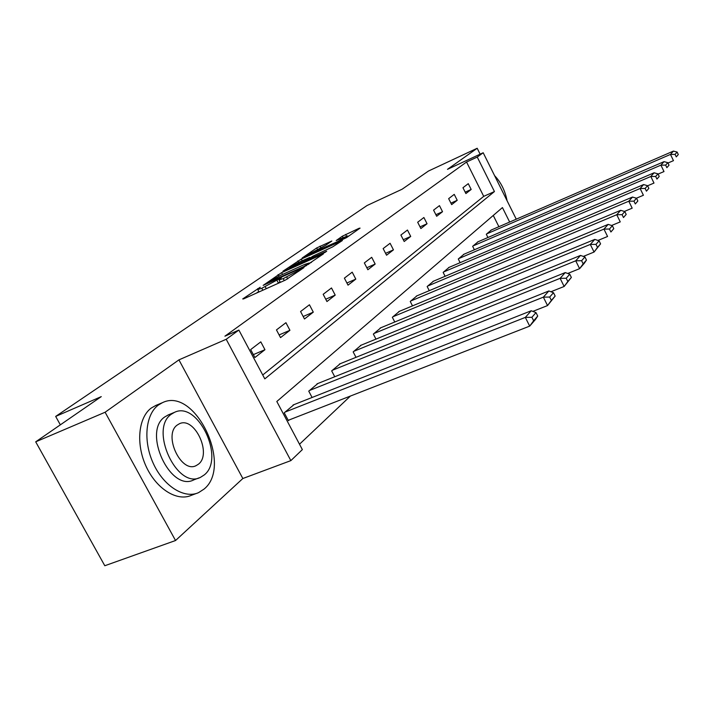 <?xml version="1.0" encoding="UTF-8"?>
<svg xmlns="http://www.w3.org/2000/svg" width="714" height="714" viewBox="0 0 714 714"><rect width="100%" height="100%" fill="white"/><g stroke="black" fill="none" stroke-linecap="round" stroke-linejoin="round"><path stroke-width="1.07" d="M260.253 287.224L242.715 298.934L243.563 298.898L285.52 280.031L303.878 267.661L283.244 278.612L279.04 279.879L281.396 277.675L261.788 288.277L257.745 289.5L260.253 287.224M331.814 241.029L316.704 247.936L302.218 257.968L346.531 237.646L360.07 228.114L358.99 228.328L342.318 236.227L336.196 240.547L347.736 235.915L337.909 241.466L308.475 254.434L325.914 245.125L331.814 241.029M262.734 374.984L483.717 196.359L466.554 162.024L477.247 157.062L483.191 152.751L516.258 219.18M35.7 441.832L105.11 412.237L175.537 540.525L104.797 565.738L35.7 441.832L101.263 396.627L55.674 416.423L367.032 205.534L402.089 189.228L428.489 171.03L477.193 148.262L447.491 169.334L483.191 152.751M175.537 540.525L242.84 478.514L178.928 359.865L105.11 412.237M178.928 359.865L226.204 339.275L238.878 330.073L264.805 378.875L494.445 191.557L477.247 157.062M466.554 162.024L224.919 336.178L238.878 330.073M281.593 272.659L263.163 285.377L304.378 266.759L323.451 253.863L281.593 272.659L282.53 274.444M282.958 271.195L301.317 259.048L342.399 240.52L332.59 246.91L312.705 256.246L308.198 259.441L326.709 251.212L324.977 252.435L283.074 271.418M480.129 154.17L477.193 148.262M55.674 416.423L60.342 424.839M254.889 357.527L264.956 349.708L260.797 341.854L250.668 349.583L254.889 357.527M280.522 337.606L289.929 330.296L285.93 322.701L276.461 329.913L280.522 337.606M304.485 318.988L313.294 312.143L309.439 304.771L300.576 311.527L304.485 318.988M326.941 301.54L335.205 295.114L331.492 287.965L323.174 294.302L326.941 301.54M348.021 285.154L355.795 279.112L352.207 272.168L344.389 278.13L348.021 285.154M367.853 269.74L375.171 264.055L371.699 257.299L364.336 262.913L367.853 269.74M386.551 255.219L393.45 249.855L390.094 243.278L383.141 248.579L386.551 255.219M404.195 241.502L410.72 236.432L407.462 230.033L400.893 235.04L404.195 241.502M420.876 228.542L427.052 223.741L423.893 217.511L417.681 222.241L420.876 228.542M436.673 216.262L442.528 211.71L439.467 205.632L433.577 210.13L436.673 216.262M451.659 204.623L457.219 200.295L454.238 194.369L448.651 198.635L451.659 204.623M465.894 193.565L471.178 189.451L468.277 183.668L462.958 187.72L465.894 193.565M299.505 444.224L350.422 396.047M498.89 226.704L493.267 215.45M294.034 404.615L284.234 412.808L288.402 420.653L289.206 419.921M312.089 397.475L308.751 391.138L317.9 383.489M334.75 376.742L331.68 370.887L340.248 363.712M356 357.33L353.162 351.895L361.213 345.157M375.966 339.123L373.351 334.063L380.91 327.726M394.771 321.996L392.343 317.275L399.465 311.304M412.505 305.878L410.247 301.46L416.967 295.819M429.266 290.66L427.151 286.519L433.505 281.191M445.117 276.282L443.144 272.391L449.151 267.339M460.137 262.672L458.29 259.003L463.984 254.22M474.391 249.766L472.65 246.312L478.068 241.769M487.93 237.512L486.296 234.254L491.446 229.935M509.653 222.045L502.433 207.569L276.809 401.491L302.361 449.606L290.857 460.619L226.204 339.275M242.84 478.514L290.857 460.619M483.717 196.359L494.445 191.557M264.956 349.708L253.345 354.626M289.929 330.296L279.103 334.928M313.294 312.143L303.182 316.498M335.205 295.114L325.736 299.228M355.795 279.112L346.906 283.003M375.171 264.055L366.817 267.732M393.45 249.855L385.578 253.336M410.72 236.432L403.294 239.734M427.052 223.741L420.028 226.873M442.528 211.71L435.888 214.7M457.219 200.295L450.918 203.142M471.178 189.451L465.189 192.164M277.559 283.61L278.389 283.056L276.978 280.361M280.084 281.869L278.389 283.056M258.789 291.482L256.469 293.097M311.465 262.35L309.314 263.323M266.92 282.994L303.664 266.617L309.153 263.011L304.878 264.332L280.352 275.425L266.92 282.994M299.371 262.011L289.206 267.768L305.378 260.592L309.894 257.397L299.371 262.011M348.727 236.102L348.004 236.432M288.224 420.314L529.69 326.119L525.317 317.4L285.047 412.085M293.07 404.999L531.243 310.751L536 312.616L531.894 317.284L533.644 320.773L537.731 316.07L536 312.616M537.731 316.07L535.562 319.363L529.69 326.119L533.644 320.773M531.894 317.284L525.317 317.4L531.243 310.751M158.401 405.025C145.513 414.334 142.889 440.993 153.349 463.564C163.667 486.225 184.417 499.122 198.554 492.642L204.061 489.081C233.103 465.858 195.083 386.408 162.489 402.651L158.401 405.025M155.938 405.4L151.341 407.989C138.382 417.315 135.687 443.921 146.12 466.421C156.402 489.001 177.179 501.826 191.379 495.32L196.43 493.436M199.152 477.836L193.887 479.835C170.36 492.508 142.202 431.631 164.836 416.887L168.442 414.843M171.387 414.182C148.842 428.9 177.081 489.965 200.509 477.327L204.311 474.89C225.392 458.495 197.823 400.545 174.457 412.362L171.387 414.182M198.492 464.154C212.237 453.774 194.387 416.075 179.33 423.786L177.268 425.026C162.917 434.71 181.035 473.694 196.118 465.644L198.492 464.154M507.083 200.75C505.093 190.638 500.925 182.266 494.588 175.653M532.849 311.375L547.549 305.565L543.354 297.149L309.51 390.469M317.007 383.846L548.852 290.973L553.493 292.713L549.682 297.051L551.36 300.416L555.162 296.051L553.493 292.713M555.162 296.051L547.549 305.565L551.36 300.416M549.682 297.051L543.354 297.149L548.852 290.973M550.931 291.749L564.149 286.466L560.106 278.335L332.385 370.254M339.409 364.051L565.238 272.578L569.763 274.203L566.211 278.246L567.826 281.494L571.361 277.434L569.763 274.203M571.361 277.434L564.149 286.466L567.826 281.494M566.211 278.246L560.106 278.335L565.238 272.578M567.728 273.471L579.607 268.669L575.725 260.806L353.832 351.306M360.427 345.478L580.509 255.433L584.927 256.951L581.615 260.717L583.168 263.868L586.462 260.074L584.927 256.951M586.462 260.074L584.347 263.216L579.607 268.669L583.168 263.868M581.615 260.717L575.725 260.806L580.509 255.433M583.356 256.415L594.057 252.051L590.308 244.429L373.975 333.509M380.178 328.029L594.78 239.404L599.091 240.832L595.994 244.358L597.493 247.401L600.572 243.858L599.091 240.832M600.572 243.858L594.057 252.051L597.493 247.401M595.994 244.358L590.308 244.429L594.78 239.404M597.948 240.457L607.569 236.486L603.955 229.105L392.932 316.757M398.769 311.599L608.149 224.392L612.362 225.731L609.453 229.033L610.898 231.988L613.79 228.667L612.362 225.731M613.79 228.667L610.898 231.988M609.453 229.033L603.955 229.105L608.149 224.392M611.595 225.49L620.252 221.893L616.762 214.727L410.8 300.969M416.316 296.096L620.698 210.309L624.812 211.567L622.081 214.664L623.483 217.538L626.196 214.414L624.812 211.567M626.196 214.414L623.483 217.538M622.081 214.664L616.762 214.727L620.698 210.309M624.393 211.433L632.176 208.176L628.793 201.214L427.677 286.055M432.889 281.45L632.497 197.055L636.522 198.242L633.952 201.161L635.308 203.945L637.861 201.009L636.522 198.242M637.861 201.009L635.308 203.945M633.952 201.161L628.793 201.214L632.497 197.055M636.406 198.206L643.403 195.261L640.128 188.496L443.635 271.954M448.57 267.589L643.617 184.569L647.553 185.694L645.135 188.442L646.438 191.156L648.847 188.38L647.553 185.694M648.847 188.38L646.438 191.156M645.135 188.442L640.128 188.496L643.617 184.569M647.598 185.792L653.988 183.07L650.811 176.492L458.754 258.593M463.44 254.452L654.113 172.788L657.96 173.85L655.675 176.447L656.942 179.08L659.218 176.465L657.96 173.85M659.218 176.465L656.942 179.08M655.675 176.447L650.811 176.492L654.113 172.788M658.076 174.091L663.993 171.556L660.914 165.148L473.096 245.919M477.541 241.992L664.029 161.65L667.795 162.658L665.635 165.112L666.867 167.674L669.018 165.202L667.795 162.658M669.018 165.202L666.867 167.674M665.635 165.112L660.914 165.148L664.029 161.65M667.974 163.024L673.463 160.659L670.473 154.42L486.725 233.88M490.946 230.149L673.427 151.1L677.113 152.055L675.069 154.385L676.265 156.884L678.3 154.545L677.113 152.055M678.3 154.545L676.265 156.884M675.069 154.385L670.473 154.42L673.427 151.1M258.022 289.197L257.709 288.599M300.683 269.946L300.371 269.348M279.183 279.709L278.844 279.058M262.823 290.232L261.788 288.277M266.26 288.688L265.224 286.733M284.279 280.584L283.244 278.612M287.724 278.924L286.742 277.041M298.854 271.24L298.541 270.633M278.888 276.113L278.076 274.56M306.458 265.715L306.208 265.242M308.412 264.51L308.1 263.903M298.657 262.333L297.908 260.896M302.192 260.726L301.317 259.048M305.69 261.19L305.378 260.592M309.867 258.227L309.581 257.665M343.023 237.601L342.318 236.227M346.495 236.093L345.638 234.433M317.409 249.302L316.704 247.936M320.827 247.731L320.006 246.151M259.039 291.937L257.861 289.706M280.343 282.36L279.147 280.084M309.519 263.725L309.153 263.011M289.581 268.491L289.286 267.92M310.197 257.995L309.894 257.397M308.832 255.121L308.546 254.568M348.066 236.566L347.736 235.915M195.341 465.947L196.118 465.644M167.924 415.057L174.457 412.362M162.489 402.651L155.447 405.606"/></g></svg>
